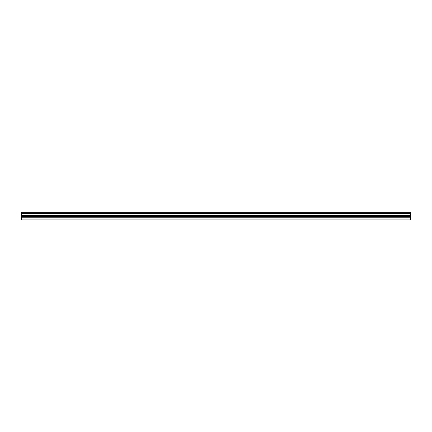 <?xml version="1.0" encoding="UTF-8"?>
<svg xmlns="http://www.w3.org/2000/svg" width="432" height="432" viewBox="0 0 432 432"><rect width="100%" height="100%" fill="white"/><g stroke="black" fill="none" stroke-linecap="round" stroke-linejoin="round"><path stroke-width="0.65" d="M410.4 213.376L410.4 219.91L21.6 219.91L21.6 212.09L410.4 212.09L410.4 213.376L21.6 213.376M410.4 215.503L21.6 215.503M410.4 215.843L21.6 215.843M410.4 216.383L21.6 216.383M410.4 217.76L21.6 217.76M410.4 218.074L21.6 218.074M410.4 212.755L21.6 212.755M410.4 216.481L21.6 216.481L410.4 216.486M410.4 217.814L21.6 217.814L410.4 217.804M410.4 217.847L21.6 217.847"/></g></svg>
